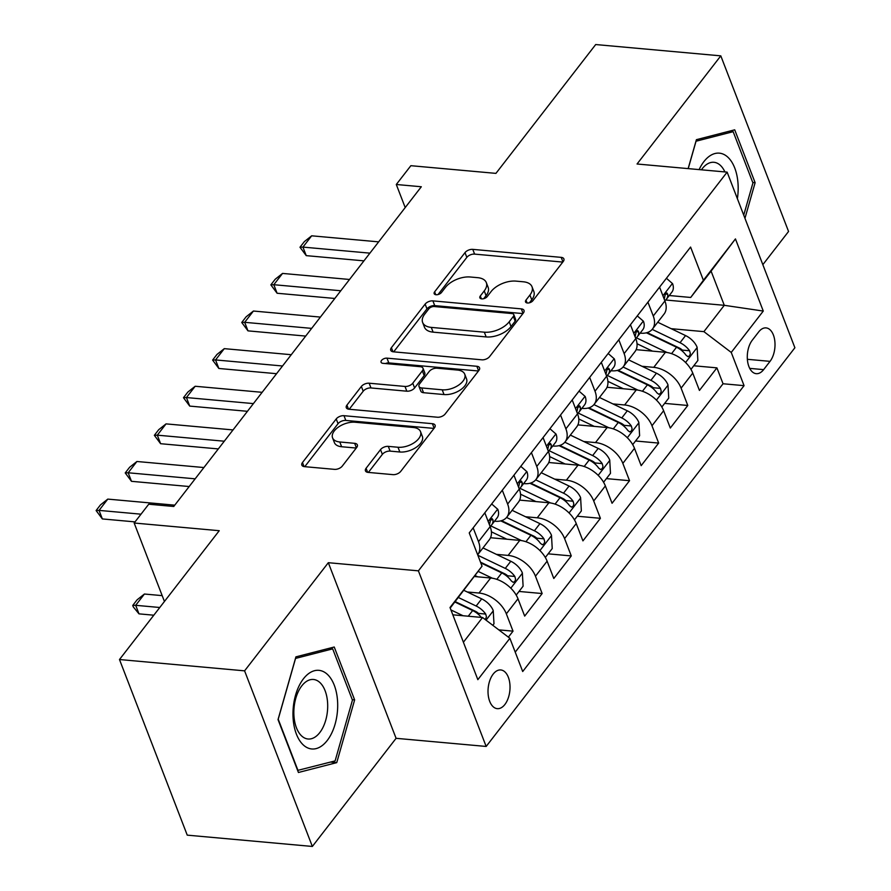 <?xml version="1.0" encoding="UTF-8"?>
<svg xmlns="http://www.w3.org/2000/svg" width="891" height="891" viewBox="0 0 891 891"><rect width="100%" height="100%" fill="white"/><g stroke="black" fill="none" stroke-linecap="round" stroke-linejoin="round"><path stroke-width="1.34" d="M527.427 302.996A4.177 2.283 -21.1 0 0 532.874 300.724L563.246 261.497A5.959 3.252 -21.1 0 0 563.892 258.913A5.959 3.252 -21.1 0 0 561.196 257.365L472.776 249.369A5.959 3.252 -21.1 0 0 465.002 252.621L434.63 291.847A4.177 2.283 -21.1 0 0 434.173 293.662A4.177 2.283 -21.1 0 0 436.067 294.743A4.177 2.283 -21.1 0 0 441.502 292.471L445.433 287.392A19.079 10.414 -21.1 0 1 470.303 277.001L477.676 277.669A19.079 10.414 -21.1 0 1 486.319 282.614A19.079 10.414 -21.1 0 1 484.247 290.9L480.316 295.979A4.177 2.283 -21.1 0 0 479.859 297.794A4.177 2.283 -21.1 0 0 481.753 298.875A4.177 2.283 -21.1 0 0 487.188 296.603L491.119 291.524A19.079 10.414 -21.1 0 1 515.989 281.122L523.351 281.79A19.079 10.414 -21.1 0 1 532.005 286.735A19.079 10.414 -21.1 0 1 529.922 295.032L525.991 300.1A4.177 2.283 -21.1 0 0 525.534 301.915A4.177 2.283 -21.1 0 0 527.427 302.996M504.885 704.491A19.435 10.915 95.2 0 0 509.808 683.397A19.435 10.915 95.2 0 0 500.775 669.954A19.435 10.915 95.2 0 0 493.157 674.119A19.435 10.915 95.2 0 0 488.235 695.214A19.435 10.915 95.2 0 0 497.278 708.657A19.435 10.915 95.2 0 0 504.885 704.491M366.09 468.265A5.959 3.252 -21.1 0 0 365.444 470.849A5.959 3.252 -21.1 0 0 368.139 472.397L392.942 474.636A5.959 3.252 -21.1 0 0 400.716 471.395L434.452 427.825A5.959 3.252 -21.1 0 0 435.098 425.23A5.959 3.252 -21.1 0 0 432.402 423.693L343.982 415.696A5.959 3.252 -21.1 0 0 336.219 418.948L302.483 462.518A5.959 3.252 -21.1 0 0 301.826 465.102A5.959 3.252 -21.1 0 0 304.533 466.65L334.493 469.357A5.959 3.252 -21.1 0 0 342.267 466.104L356.701 447.46A5.959 3.252 -21.1 0 0 357.347 444.876A5.959 3.252 -21.1 0 0 354.651 443.328L339.794 441.981A15.949 8.71 -21.1 0 1 332.566 437.849A15.949 8.71 -21.1 0 1 338.535 427.012A15.949 8.71 -21.1 0 1 355.086 422.234L413.29 427.491A15.949 8.71 -21.1 0 1 420.519 431.623A15.949 8.71 -21.1 0 1 414.549 442.459A15.949 8.71 -21.1 0 1 397.999 447.249L388.298 446.369A5.959 3.252 -21.1 0 0 380.524 449.621L366.09 468.265L367.66 472.33M762.841 264.672L788.557 231.471L720.797 55.855L595.689 44.55L495.931 173.377L410.862 165.693L396.295 184.493L421.32 186.754L173.745 506.478L148.73 504.217L134.162 523.017L164.434 601.47M244.591 670.845L312.351 846.45L396.083 738.316L328.322 562.7L244.591 670.845L119.483 659.529L219.242 530.702L134.162 523.017M328.322 562.7L418.402 570.841L727.134 172.13L794.895 347.746L486.163 746.446L418.402 570.841M720.797 55.855L637.054 164L727.134 172.13M481.853 359.819A5.959 3.252 -21.1 0 0 489.627 356.567L523.362 312.997A5.959 3.252 -21.1 0 0 524.008 310.413A5.959 3.252 -21.1 0 0 521.313 308.865L432.892 300.88A5.959 3.252 -21.1 0 0 425.13 304.121L391.394 347.69A5.959 3.252 -21.1 0 0 390.737 350.286A5.959 3.252 -21.1 0 0 393.443 351.822L481.853 359.819M478.913 370.411L445.177 413.981A5.959 3.252 -21.1 0 1 437.403 417.222L348.982 409.236A5.959 3.252 -21.1 0 1 346.287 407.688A5.959 3.252 -21.1 0 1 346.933 405.104L361.367 386.46A5.959 3.252 -21.1 0 1 369.141 383.208L405.004 386.449A5.959 3.252 -21.1 0 0 412.767 383.197L422.345 370.834A5.959 3.252 -21.1 0 0 423.002 368.239A5.959 3.252 -21.1 0 0 420.296 366.691L382.963 363.328A4.177 2.283 -21.1 0 1 381.07 362.236A4.177 2.283 -21.1 0 1 382.64 359.407A4.177 2.283 -21.1 0 1 386.961 358.149L476.852 366.279A5.959 3.252 -21.1 0 1 479.558 367.827A5.959 3.252 -21.1 0 1 478.913 370.411M312.351 846.45L187.244 835.145L119.483 659.529M508.382 637.154L513.027 631.151L498.804 629.87M467.285 591.98L479.002 593.038A24.291 15.102 37.8 0 1 506.344 613.832L517.994 598.785L524.676 616.104L542.151 593.54L519.019 591.446M496.41 554.358L508.126 555.416A24.291 15.102 37.8 0 1 535.469 576.21L547.119 561.174L553.801 578.493L571.276 555.928L548.143 553.834M525.534 516.747L537.251 517.805A24.291 15.102 37.8 0 1 564.593 538.598L576.243 523.552L582.926 540.882L600.4 518.306L577.279 516.223M554.659 479.135L566.375 480.193A24.291 15.102 37.8 0 1 593.718 500.987L605.368 485.94L612.061 503.27L629.536 480.695L606.403 478.612M583.783 441.524L595.5 442.582A24.291 15.102 37.8 0 1 622.842 463.376L634.492 448.329L641.186 465.648L658.661 443.083L635.528 440.989M612.908 403.913L624.636 404.971A24.291 15.102 37.8 0 1 651.978 425.764L663.628 410.718L670.31 428.036L687.785 405.472L681.103 388.142A24.291 15.102 -142.2 0 0 653.76 367.348L642.032 366.29M664.653 403.378L687.785 405.472M517.994 598.785A24.291 15.102 -142.2 0 0 490.651 577.992L474.391 576.522M547.119 561.174A24.291 15.102 -142.2 0 0 519.776 540.38L490.518 537.73M576.243 523.552A24.291 15.102 -142.2 0 0 548.901 502.758L519.642 500.118M605.368 485.94A24.291 15.102 -142.2 0 0 578.025 465.147L548.778 462.507M634.492 448.329A24.291 15.102 -142.2 0 0 607.15 427.535L577.903 424.896M663.628 410.718A24.291 15.102 -142.2 0 0 636.285 389.924L607.027 387.273M758.675 331.931L752.271 340.206A18.822 10.569 95.2 0 0 747.493 360.643A18.822 10.569 95.2 0 0 756.259 373.674A18.822 10.569 95.2 0 0 763.632 369.631L770.036 361.356A18.822 10.569 95.2 0 0 774.802 340.919A18.822 10.569 95.2 0 0 766.048 327.899A18.822 10.569 95.2 0 0 758.675 331.931M463.398 642.222L482.543 617.508L509.886 638.301L522.705 671.524L744.063 385.658L731.244 352.435L703.901 331.641L671.168 328.679M509.886 638.301L477.843 679.666L450.011 607.528L482.053 566.153L469.234 532.929L690.581 247.063L703.4 280.286L735.443 238.911L763.275 311.059L731.244 352.435M494.505 521.213L494.939 521.246A24.291 15.102 37.8 0 0 506.823 517.136L518.473 502.09A24.291 15.102 -142.2 0 0 519.286 489.025L513.94 475.181M523.63 483.59L524.064 483.635A24.291 15.102 37.8 0 0 535.948 479.525L547.597 464.478A24.291 15.102 -142.2 0 0 548.41 451.414L543.065 437.57M552.754 445.979L553.188 446.023A24.291 15.102 37.8 0 0 565.072 441.903L576.722 426.867A24.291 15.102 -142.2 0 0 577.535 413.803L572.189 399.959M581.879 408.368L582.313 408.412A24.291 15.102 37.8 0 0 594.197 404.291L605.847 389.244A24.291 15.102 -142.2 0 0 606.66 376.18L601.314 362.347M611.003 370.756L611.449 370.79A24.291 15.102 37.8 0 0 623.321 366.68L634.971 351.633A24.291 15.102 -142.2 0 0 635.784 338.569L630.449 324.736M515.232 652.134L723.047 383.754L716.91 367.86L699.435 390.425L692.753 373.095A24.291 15.102 -142.2 0 0 665.41 352.301L636.152 349.662M640.128 333.145L640.573 333.178A24.291 15.102 -142.2 0 0 652.446 329.069A24.291 15.102 -142.2 0 0 653.259 316.004L647.924 302.16M652.446 329.069L664.096 314.022A24.291 15.102 -142.2 0 0 664.909 300.958L659.574 287.114M473.166 527.851L478.512 541.683A24.291 15.102 37.8 0 1 477.699 554.748A24.291 15.102 37.8 0 1 477.665 554.792M477.699 554.748L489.348 539.701A24.291 15.102 -142.2 0 0 490.161 526.637L484.815 512.804M502.29 490.228L507.636 504.072A24.291 15.102 37.8 0 1 506.823 517.136M531.415 452.617L536.761 466.461A24.291 15.102 37.8 0 1 535.948 479.525M560.539 415.006L565.885 428.849A24.291 15.102 37.8 0 1 565.072 441.903M589.664 377.394L595.01 391.227A24.291 15.102 37.8 0 1 594.197 404.291M618.8 339.772L624.134 353.616A24.291 15.102 37.8 0 1 623.321 366.68M651.978 425.764L658.661 443.083M622.842 463.376L629.536 480.695M593.718 500.987L600.4 518.306M564.593 538.598L571.276 555.928M535.469 576.21L542.151 593.54M506.344 613.832L513.027 631.151M482.543 617.508L452.817 614.812M703.901 331.641L724.283 305.312L711.096 271.131L690.714 297.46L703.4 280.286M665.655 300.011L724.283 305.312L763.275 311.059M669.252 295.522L690.714 297.46M396.083 738.316L486.163 746.446M396.295 184.493L405.205 207.57M482.053 566.153L450.211 608.052M693.777 365.767L716.91 367.86M723.047 383.754L744.063 385.658M711.096 271.131L735.443 238.911M744.954 218.328L755.123 182.7L734.707 129.819L696.406 139.675L688.142 168.611M298.429 772.486L336.742 762.629L354.64 699.892L334.236 647.011L295.923 656.856L278.025 719.605L298.429 772.486M752.761 182.488L755.123 182.7M352.279 699.68L354.64 699.892M330.539 762.072L336.742 762.629M529.399 302.817L531.76 299.777A19.079 10.414 -21.1 0 0 533.832 291.491L532.005 286.735M486.319 282.614L488.157 287.359A19.079 10.414 -21.1 0 1 486.074 295.645L483.724 298.685M562.789 262.088L474.613 254.113A5.959 3.252 -21.1 0 0 466.839 257.365L438.038 294.553M522.906 313.587L434.73 305.624A5.959 3.252 -21.1 0 0 426.956 308.865L393.677 351.845M513.339 316.439A4.177 2.283 -21.1 0 0 513.795 314.623A4.177 2.283 -21.1 0 0 511.902 313.543L434.296 306.537A4.177 2.283 -21.1 0 0 428.861 308.809L424.706 314.155A19.079 10.414 -21.1 0 0 422.635 322.453A19.079 10.414 -21.1 0 0 431.277 327.398L484.325 332.187A19.079 10.414 -21.1 0 0 509.195 321.796L513.339 316.439L515.176 321.183A4.177 2.283 -21.1 0 0 515.633 319.379L513.795 314.623M422.635 322.453L424.461 327.197A19.079 10.414 -21.1 0 0 433.115 332.143L431.277 327.398M515.176 321.183L511.033 326.54A19.079 10.414 -21.1 0 1 486.163 336.932L433.115 332.143M349.216 409.259L363.205 391.205L361.367 386.46M423.002 368.239L424.829 372.984A5.959 3.252 -21.1 0 1 424.183 375.579L414.605 387.941A5.959 3.252 -21.1 0 1 406.831 391.194L370.979 387.953A5.959 3.252 -21.1 0 0 363.205 391.205M478.456 371.001L388.799 362.904A4.177 2.283 -21.1 0 0 385.513 363.55M442.203 389.812A15.949 8.71 -21.1 0 0 458.754 385.035A15.949 8.71 -21.1 0 0 464.734 374.198A15.949 8.71 -21.1 0 0 457.506 370.055L436.991 368.206A5.959 3.252 -21.1 0 0 429.228 371.458L419.65 383.821A5.959 3.252 -21.1 0 0 418.993 386.416A5.959 3.252 -21.1 0 0 421.699 387.953L442.203 389.812L444.041 394.557A15.949 8.71 -21.1 0 0 460.591 389.779A15.949 8.71 -21.1 0 0 466.561 378.942L464.734 374.198M418.993 386.416L420.83 391.16A5.959 3.252 -21.1 0 0 423.537 392.708L421.699 387.953M444.041 394.557L423.537 392.708M420.519 431.623L422.356 436.378A15.949 8.71 -21.1 0 1 416.375 447.204A15.949 8.71 -21.1 0 1 399.825 451.993L390.124 451.113A5.959 3.252 -21.1 0 0 382.362 454.365L368.373 472.419M332.566 437.849L334.392 442.593A15.949 8.71 -21.1 0 0 341.621 446.736L339.794 441.981M356.244 448.05L341.621 446.736M433.995 428.415L345.819 420.441A5.959 3.252 -21.1 0 0 338.045 423.693L304.767 466.672M690.959 369.409L697.865 360.487L697.107 347.234A16.094 10.001 -142.2 0 0 685.558 335.573L657.736 322.241M667.125 352.524L636.352 337.789M652.468 351.143L637.032 343.737M646.409 332.811L676.536 347.234A16.094 10.001 37.8 0 1 686.092 355.286L688.008 356.701L689.69 355.676L690.336 353.515L689.589 350.764A16.094 10.001 -142.2 0 0 680.022 342.723L652.19 329.392M647.144 332.599L679.232 347.969A8.197 5.101 37.8 0 1 682.383 350.118L689.589 350.764M666.412 278.27L672.571 283.639A16.094 10.001 37.8 0 1 671.937 292.059L666.412 299.198A16.094 10.001 -142.2 0 0 667.793 294.286L666.869 292.961L665.343 294.008L664.296 298.797A16.094 10.001 37.8 0 1 664.307 299.398M664.797 300.668A16.094 10.001 -142.2 0 0 666.412 299.198M369.91 253.144L302.94 247.097L306.237 255.639L299.989 247.241L304.354 241.606L311.672 235.814L378.653 241.862M363.94 260.851L306.237 255.639M311.672 235.814L302.94 247.097L299.989 247.241M737.38 198.693A39.471 22.175 95.2 0 0 729.139 158.498A39.471 22.175 95.2 0 0 703.901 161.616A39.471 22.175 95.2 0 0 699.123 169.602M724.906 171.93A29.882 16.784 95.2 0 0 713.936 162.296A29.882 16.784 95.2 0 0 702.231 168.7A29.882 16.784 95.2 0 0 701.417 169.813M688.22 168.622L696.038 141.224L733.159 131.679L752.928 182.922L743.729 215.154M728.961 131.3L733.159 131.679M337.678 703.912A39.471 22.175 95.2 0 0 314.49 670.711A39.471 22.175 95.2 0 0 292.983 715.406A39.471 22.175 95.2 0 0 316.171 748.596A39.471 22.175 95.2 0 0 337.678 703.912M327.688 704.892A29.882 16.784 95.2 0 0 313.454 679.477A29.882 16.784 95.2 0 0 293.852 713.602A29.882 16.784 95.2 0 0 308.074 739.007A29.882 16.784 95.2 0 0 327.688 704.892M297.984 770.448L278.215 719.204L295.556 658.416L332.677 648.871L352.446 700.114L335.105 760.903L297.627 770.414M328.478 648.492L332.677 648.871M661.835 407.02L668.74 398.11L667.983 384.845A16.094 10.001 -142.2 0 0 656.433 373.195L628.612 359.864M638.001 390.147L607.217 375.401M623.344 388.754L607.907 381.359M617.285 370.422L647.412 384.845A16.094 10.001 37.8 0 1 656.968 392.898L658.883 394.312L660.565 393.287L661.211 391.127L660.454 388.387A16.094 10.001 -142.2 0 0 650.898 380.334L623.065 367.003M618.02 370.21L650.107 385.58A8.197 5.101 37.8 0 1 653.259 387.73L660.454 388.387M632.71 444.631L639.615 435.721L638.858 422.468A16.094 10.001 -142.2 0 0 627.309 410.807L599.476 397.475M608.876 427.758L578.092 413.012M594.219 426.366L578.782 418.97M588.16 408.033L618.276 422.468A16.094 10.001 37.8 0 1 627.843 430.509L629.759 431.923L631.441 430.899L632.087 428.749L631.329 425.998A16.094 10.001 -142.2 0 0 621.773 417.946L593.941 404.614M588.895 407.833L620.982 423.203A8.197 5.101 37.8 0 1 624.134 425.341L631.329 425.998M603.586 482.243L610.48 473.333L609.734 460.079A16.094 10.001 -142.2 0 0 598.184 448.418L570.351 435.086M579.751 465.369L548.967 450.623M565.094 463.977L549.658 456.582M559.036 445.645L589.151 460.079A16.094 10.001 37.8 0 1 598.707 468.12L600.634 469.535L602.316 468.51L602.951 466.361L602.205 463.61A16.094 10.001 -142.2 0 0 592.649 455.568L564.816 442.226M559.771 445.444L591.858 460.814A8.197 5.101 37.8 0 1 595.01 462.964L602.205 463.61M574.461 519.854L581.355 510.944L580.609 497.69A16.094 10.001 -142.2 0 0 569.059 486.029L541.227 472.698M550.627 502.981L519.843 488.246M535.97 501.588L520.522 494.193M529.9 483.256L560.027 497.69A16.094 10.001 37.8 0 1 569.583 505.732L571.51 507.157L573.191 506.121L573.826 503.972L573.08 501.221A16.094 10.001 -142.2 0 0 563.524 493.18L535.691 479.848M530.646 483.056L562.733 498.425A8.197 5.101 37.8 0 1 565.885 500.575L573.08 501.221M637.288 315.893L643.447 321.25A16.094 10.001 37.8 0 1 642.812 329.67L637.277 336.82A16.094 10.001 -142.2 0 0 638.669 331.897L637.744 330.572L636.219 331.619L635.172 336.419A16.094 10.001 37.8 0 1 635.183 337.01M635.673 338.279A16.094 10.001 -142.2 0 0 637.277 336.82M340.785 290.756L273.804 284.708L277.101 293.25L270.864 284.864L275.23 279.217L282.547 273.426L349.517 279.473M334.816 298.463L277.101 293.25M282.547 273.426L273.804 284.708L270.864 284.864M608.163 353.504L614.311 358.861A16.094 10.001 37.8 0 1 613.687 367.281L608.152 374.432A16.094 10.001 -142.2 0 0 609.544 369.52L608.62 368.195L607.094 369.23L606.047 374.031A16.094 10.001 37.8 0 1 606.058 374.621M606.548 375.891A16.094 10.001 -142.2 0 0 608.152 374.432M311.661 328.378L244.68 322.319L247.976 330.862L241.739 322.475L246.105 316.828L253.423 311.037L320.392 317.085M305.691 336.085L247.976 330.862M253.423 311.037L244.68 322.319L241.739 322.475M579.039 391.116L585.187 396.484A16.094 10.001 37.8 0 1 584.563 404.893L579.027 412.043A16.094 10.001 -142.2 0 0 580.409 407.131L579.495 405.806L577.969 406.842L576.923 411.642A16.094 10.001 37.8 0 1 576.934 412.243M577.424 413.513A16.094 10.001 -142.2 0 0 579.027 412.043M282.536 365.989L215.555 359.931L218.852 368.473L212.615 360.087L216.981 354.44L224.298 348.648L291.268 354.707M276.566 373.697L218.852 368.473M224.298 348.648L215.555 359.931L212.615 360.087M549.914 428.727L556.062 434.095A16.094 10.001 37.8 0 1 555.438 442.515L549.903 449.654A16.094 10.001 -142.2 0 0 551.284 444.743L550.371 443.417L548.845 444.453L547.798 449.253A16.094 10.001 37.8 0 1 547.809 449.855M548.299 451.124A16.094 10.001 -142.2 0 0 549.903 449.654M253.412 403.601L186.431 397.553L189.727 406.096L183.479 397.698L187.856 392.062L195.174 386.26L262.143 392.318M247.442 411.308L189.727 406.096M195.174 386.26L186.431 397.553L183.479 397.698M545.325 557.476L552.231 548.555L551.484 535.302A16.094 10.001 -142.2 0 0 539.935 523.641L512.102 510.32M521.491 540.592L490.718 525.857M506.845 539.211L491.398 531.816M500.775 520.879L530.902 535.302A16.094 10.001 37.8 0 1 540.458 543.354L542.385 544.769L544.067 543.744L544.702 541.583L543.956 538.832A16.094 10.001 -142.2 0 0 534.4 530.791L506.556 517.459M501.522 520.667L533.609 536.037A8.197 5.101 37.8 0 1 536.761 538.186L543.956 538.832M520.79 466.338L526.937 471.707A16.094 10.001 37.8 0 1 526.314 480.126L520.778 487.266A16.094 10.001 -142.2 0 0 522.159 482.354L521.246 481.029L519.72 482.076L518.662 486.876A16.094 10.001 37.8 0 1 518.685 487.466M519.175 488.736A16.094 10.001 -142.2 0 0 520.778 487.266M224.287 441.212L157.306 435.164L160.603 443.707L154.355 435.309L158.732 429.674L166.049 423.882L233.019 429.93M218.317 448.919L160.603 443.707M166.049 423.882L157.306 435.164L154.355 435.309M516.201 595.088L523.106 586.178L522.36 572.924A16.094 10.001 -142.2 0 0 510.81 561.263L482.978 547.932M492.367 578.214L478.166 571.409M477.721 576.822L475.092 575.564M480.772 562.856L501.778 572.924A16.094 10.001 37.8 0 1 511.334 580.965L513.261 582.38L514.942 581.355L515.577 579.195L514.831 576.455A16.094 10.001 -142.2 0 0 505.275 568.402L477.854 555.271M480.516 562.176L504.473 573.659A8.197 5.101 37.8 0 1 507.625 575.798L514.831 576.455M491.665 503.961L497.813 509.318A16.094 10.001 37.8 0 1 497.189 517.738L491.654 524.888A16.094 10.001 -142.2 0 0 493.035 519.965L492.122 518.64L490.596 519.687L489.538 524.487A16.094 10.001 37.8 0 1 489.56 525.077M490.05 526.347A16.094 10.001 -142.2 0 0 491.654 524.888M195.151 478.823L128.181 472.776L131.478 481.318L125.23 472.932L129.607 467.285L136.913 461.493L203.894 467.541M189.193 486.531L131.478 481.318M136.913 461.493L128.181 472.776L125.23 472.932M492.801 625.304L493.982 623.789L493.224 610.535A16.094 10.001 -142.2 0 0 481.686 598.875L463.91 590.365M463.075 615.748L450.935 609.923M485.294 619.59L486.453 616.817L485.706 614.066A16.094 10.001 -142.2 0 0 476.15 606.025L458.375 597.505M455.201 601.614L475.349 611.271A8.197 5.101 37.8 0 1 478.5 613.409L485.706 614.066M454.889 602.026L472.653 610.535A16.094 10.001 37.8 0 1 481.318 617.396M162.184 595.633L144.42 594.03L135.688 605.312L159.779 607.495M138.985 613.854L133.282 606.894L132.737 605.468L135.688 605.312L138.985 613.854L153.809 615.202M132.737 605.468L137.103 599.821L144.42 594.03M141.012 514.185L99.057 510.387L102.354 518.93L96.105 510.543L100.471 504.896L107.789 499.105L174.77 505.164M135.042 521.892L102.354 518.93M107.789 499.105L99.057 510.387L96.105 510.543M479.002 593.038L490.651 577.992M508.126 555.416L519.776 540.38M537.251 517.805L548.901 502.758M566.375 480.193L578.025 465.147M595.5 442.582L607.15 427.535M624.636 404.971L636.285 389.924M653.76 367.348L665.41 352.301M653.259 316.004L664.909 300.958M478.512 541.683L490.161 526.637M507.636 504.072L519.286 489.025M536.761 466.461L548.41 451.414M565.885 428.849L577.535 413.803M595.01 391.227L606.66 376.18M624.134 353.616L635.784 338.569M681.103 388.142L692.753 373.095M747.371 359.307L770.036 361.356M749.721 368.373L763.632 369.631M531.76 299.777L529.922 295.032M481.407 298.83L480.316 295.979M486.074 295.645L484.247 290.9M435.732 294.698L434.63 291.847M466.839 257.365L465.002 252.621M474.613 254.113L472.776 249.369M562.945 261.887L561.196 257.365M527.093 302.951L525.991 300.1M392.964 351.767L391.394 347.69M426.956 308.865L425.13 304.121M434.73 305.624L432.892 300.88M523.062 313.398L521.313 308.865M486.163 336.932L484.325 332.187M511.033 326.54L509.195 321.796M348.504 409.169L346.933 405.104M370.979 387.953L369.141 383.208M406.831 391.194L405.004 386.449M414.605 387.941L412.767 383.197M424.183 375.579L422.345 370.834M388.799 362.904L386.961 358.149M478.601 370.812L476.852 366.279M382.362 454.365L380.524 449.621M390.124 451.113L388.298 446.369M399.825 451.993L397.999 447.249M356.4 447.861L354.651 443.328M304.054 466.583L302.483 462.518M338.045 423.693L336.219 418.948M345.819 420.441L343.982 415.696M434.151 428.215L432.402 423.693M685.569 362.503L697.13 347.568M680.022 342.723L685.558 335.573M671.558 353.66L676.536 347.234M672.404 283.494L662.904 295.767M665.31 294.063L667.793 294.286M656.444 400.115L668.005 385.179M650.898 380.334L656.433 373.195M642.433 391.272L647.412 384.845M627.309 437.726L638.88 422.791M621.773 417.946L627.309 410.807M613.309 428.883L618.276 422.468M598.184 475.349L609.756 460.413M592.649 455.568L598.184 448.418M584.184 466.505L589.151 460.079M569.059 512.96L580.631 498.024M563.524 493.18L569.059 486.029M555.06 504.117L560.027 497.69M643.28 321.105L633.779 333.379M636.185 331.675L638.669 331.897M614.155 358.717L604.655 370.99M607.061 369.286L609.544 369.52M585.031 396.339L575.53 408.601M577.936 406.909L580.409 407.131M555.906 433.95L546.406 446.213M548.8 444.52L551.284 444.743M539.935 550.571L551.507 535.636M534.4 530.791L539.935 523.641M525.935 541.728L530.902 535.302M526.781 471.562L517.281 483.835M519.676 482.131L522.159 482.354M510.81 588.183L522.371 573.247M505.275 568.402L510.81 561.263M496.81 579.339L501.778 572.924M497.657 509.173L488.157 521.447M490.551 519.743L493.035 519.965M486.052 620.169L493.246 610.87M476.15 606.025L481.686 598.875M468.254 616.216L472.653 610.535"/></g></svg>

